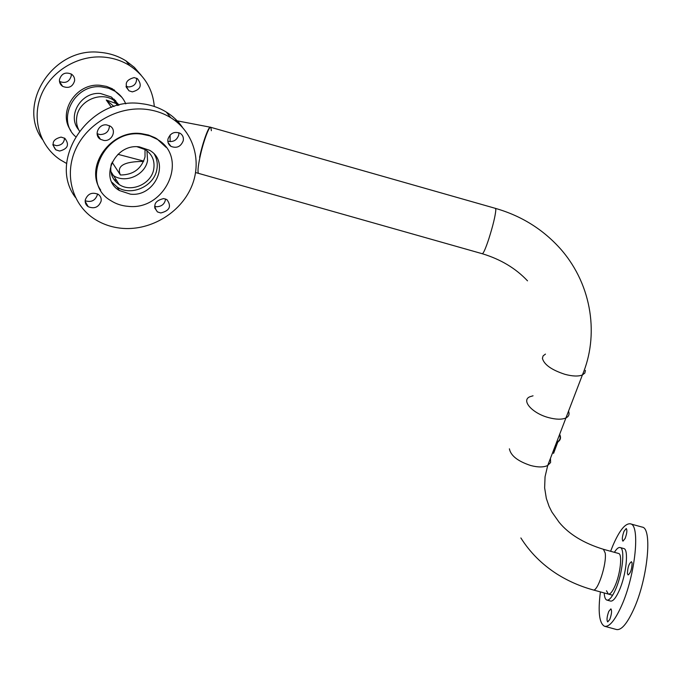 <?xml version="1.0" encoding="UTF-8"?>
<svg xmlns="http://www.w3.org/2000/svg" width="682" height="682" viewBox="0 0 682 682"><rect width="100%" height="100%" fill="white"/><g stroke="black" fill="none" stroke-linecap="round" stroke-linejoin="round"><path stroke-width="1.02" d="M169.869 145.522L169.92 144.976L169.869 145.522M170.125 141.651L170.082 135.019L170.125 141.651M180.244 125.053L175.982 120.407M116.648 180.525L113.903 179.417L116.648 180.525M154.43 154.345C157.065 159.017 157.866 164.081 156.843 169.528C154.123 186.357 131.08 196.672 117.21 187.081L111.865 182.213M137.116 146.766L145.428 149.69C152.265 154.43 155.027 160.943 153.723 169.247C151.378 183.91 131.294 192.904 119.231 184.558C112.624 179.963 109.896 173.578 111.03 165.402L111.456 163.527M146.962 150.756L147.559 160.5C145.275 175.035 125.428 183.884 113.476 175.572L111.388 174.029M77.671 127.389L76.29 125.88M118.199 104.116L111.379 97.032L113.706 100.271C100.595 91.073 78.814 100.766 76.785 116.852C75.992 121.925 76.844 126.622 79.317 130.944C76.844 126.622 75.992 121.925 76.785 116.852C78.814 100.766 100.595 91.073 113.706 100.271L119.026 105.122L113.706 100.271L115.983 103.442L118.438 105.267M115.454 100.424L116.332 102.257M136.613 78.217C136.758 83.596 134.09 86.512 128.591 86.972L126.017 86.299M132.308 91.874L129 90.8C124.03 84.227 125.752 79.828 134.166 77.603L137.414 78.652C142.41 85.224 140.705 89.623 132.308 91.874M71.226 73.988L71.269 75.847C69.385 81.883 65.446 83.741 59.479 81.431M74.611 80.774C72.659 86.895 68.669 88.754 62.633 86.358C60.331 84.739 59.266 82.539 59.445 79.743C61.371 73.605 65.353 71.721 71.397 74.099C73.741 75.736 74.807 77.961 74.611 80.774M64.551 138.139C64.142 142.819 61.448 145.326 56.453 145.675L52.855 144.575M61.065 137.099L64.824 138.31C69.624 144.652 67.885 148.898 59.59 151.037L55.771 149.81C50.988 143.459 52.753 139.222 61.065 137.099M141.165 75.259L134.345 67.365L125.991 60.877C118.191 56.001 109.512 53.153 99.956 52.352C53.384 46.598 16.351 104.014 42.369 139.409M154.303 106.477C152.794 89.189 144.601 75.566 129.733 65.625C121.882 60.732 113.152 57.885 103.528 57.083C77.68 54.978 50.809 71.295 41.184 95.139C31.423 118.958 40.025 146.315 60.255 159.793L66.742 163.544M121.976 97.424L112.342 88.771L106.511 86.401L100.203 85.31C76.128 82.65 57.194 112.334 70.894 130.62M125.752 103.886C123.595 98.685 120.092 94.508 115.249 91.354L108.626 88.234L101.294 86.836C74.389 83.792 56.12 119.802 75.514 136.562M111.379 97.032L100.501 93.511C81.192 91.414 66.648 115.914 78.694 129.802M114.951 101.132L114.218 99.205M167.942 139.094C167.448 142.231 168.463 144.652 170.969 146.374C176.774 148.582 180.875 146.673 183.262 140.662C183.773 137.508 182.759 135.07 180.219 133.331C174.413 131.14 170.312 133.058 167.942 139.094M167.815 141.183C173.237 142.359 176.894 140.279 178.795 134.925L178.914 132.7M163.663 198.564C154.686 200.764 152.597 205.205 157.406 211.889L160.73 212.963C169.69 210.755 171.753 206.305 166.928 199.63L163.663 198.564M154.524 206.314L156.562 206.757C161.796 206.518 164.805 203.927 165.59 198.974M101.115 201.13C101.524 198.249 100.535 195.973 98.148 194.293C91.985 191.881 87.688 193.756 85.276 199.92C84.883 202.784 85.872 205.043 88.234 206.706C94.389 209.127 98.677 207.268 101.115 201.13M85.173 200.738C91.141 202.605 95.199 200.644 97.347 194.864L97.449 193.901M103.903 140.458C112.053 141.66 117.082 129.981 110.058 126.051L106.673 124.9C98.489 123.647 93.451 135.386 100.45 139.29L103.903 140.458M97.083 133.698L100.015 134.576C105.974 134.363 109.12 131.404 109.461 125.718M123.34 228.427C112.752 227.686 103.144 224.557 94.525 219.033C72.539 204.915 63.827 175.086 75.676 149.205C87.356 123.28 118.063 106.025 146.084 109.333C155.129 110.39 163.33 113.169 170.705 117.662C194.268 132.12 202.409 162.393 191.131 187.61C179.98 212.886 151.259 230.286 123.34 228.427M75.429 197.43C46.581 159.4 90.791 95.446 141.83 103.724C150.807 104.798 158.957 107.568 166.28 112.044C172.853 116.119 178.258 121.234 182.512 127.398M139.384 146.886L149.665 150.321C170.73 162.222 154.899 197.286 130.356 194.14L119.418 190.534C98.583 178.906 114.508 143.263 139.384 146.886M128.02 206.331C121.78 205.836 116.128 203.986 111.055 200.764C79.308 183.1 103.698 128.412 141.822 134.149L149.938 135.897L157.252 139.324C189.536 157.627 165.376 210.951 128.02 206.331M100.689 190.09C84.159 166.681 110.902 129.086 141.447 133.629L148.437 135.019L154.882 137.662L156.869 138.804L166.058 147.295M111.388 174.012L113.476 175.572C125.428 183.876 145.275 175.027 147.551 160.5M548.643 417.623C556.103 419.592 561.866 419.694 565.932 417.947C568.865 416.446 569.726 414.196 568.524 411.186C569.726 414.196 568.865 416.446 565.932 417.947C561.866 419.694 556.103 419.592 548.643 417.623C532.241 413.343 520.869 400.377 529.871 396.762C520.869 400.377 532.241 413.343 548.643 417.623M533.043 395.807L529.871 396.762M199.596 157.295C202.716 142.333 208.914 125.394 210.525 127.244L177.269 120.859M198.436 173.339L482.37 253.755C483.529 253.218 485.635 248.41 488.679 239.314C492.992 225.691 495.379 215.827 495.848 209.724L495.413 208.36L210.849 127.338C209.238 125.488 203.04 142.419 199.92 157.389C197.968 166.885 197.507 172.214 198.547 173.373L195.606 172.563M211.369 130.705L210.849 127.338M174.882 120.492C176.953 119.998 178.718 121.498 180.176 124.994M608.787 611.379L610.893 608.873C612.052 610.586 611.686 614.107 609.785 619.452L607.688 621.933C606.537 620.211 606.903 616.69 608.787 611.379M627.431 573.69C627.619 567.526 628.957 563.537 631.447 561.712L632.103 562.94C631.924 569.112 630.586 573.119 628.088 574.952L627.431 573.69M625.138 538.448L622.947 541.176C621.848 539.675 622.214 536.367 624.03 531.252L626.229 528.499C627.338 529.991 626.971 533.307 625.138 538.448M604.832 626.34L616.332 629.477C621.191 630.594 626.954 623.945 633.612 609.529C647.874 578.694 652.648 527.672 642.077 527.075L630.304 523.819C625.232 523.256 619.444 530.451 612.956 545.404L610.62 551.278M600.399 591.899C597.884 611.788 599.239 623.237 604.465 626.238C609.162 627.312 614.797 620.629 621.37 606.187C635.462 575.293 640.534 524.322 630.304 523.819M606.98 600.1L610.484 601.055C612.939 601.55 615.846 598.054 619.205 590.578C626.306 574.883 628.966 549.019 623.74 548.533L623.706 548.524M604.201 592.939C604.431 597.117 605.318 599.495 606.844 600.066C609.273 600.544 612.163 597.048 615.514 589.563C622.581 573.86 625.292 548.004 620.117 547.535C618.506 547.169 616.605 548.763 614.405 552.318M606.494 590.757L608.31 594.065C610.194 594.431 612.436 591.712 615.019 585.915C620.458 573.809 622.572 553.869 618.565 553.46L618.531 553.452M559.513 434.698C560.715 437.503 560.22 439.737 558.029 441.399L553.605 453.308M557.791 442.405L558.029 441.399M557.484 442.226L553.298 453.138M556.418 442.763L556.623 443.667M559.649 434.34C561.116 437.375 560.681 439.788 558.336 441.578M556.324 443.019L556.486 443.641M112.07 162.18L120.416 174.993C116.29 165.973 124.013 161.455 143.578 161.429M120.416 174.993C133.246 174.907 141.447 168.88 145.019 156.894L145.01 149.435M114.022 106.503L106.264 100.024L111.456 107.372M106.264 100.024L115.983 103.442L117.543 105.497M143.723 161.088L117.926 154.311M618.565 553.46L603.408 549.291L605.19 552.974C607.006 563.596 597.517 592.47 593.101 589.904C580.126 586.324 568.063 581.021 556.904 573.997C542.011 564.432 529.999 552.42 520.869 537.953M550.459 458.33L550.604 462.507L547.714 465.482C543.648 467.409 537.953 467.417 530.639 465.499C517.817 461.254 510.741 455.695 509.394 448.816M545.464 354.094L543.102 355.868L542.412 358.357C544.108 364.648 551.619 369.968 564.935 374.324C572.513 376.345 578.336 376.558 582.394 374.964L584.841 373.063L585.412 370.411M482.217 253.704L482.37 253.755C500.75 259.348 515.797 268.376 527.518 280.848M110.868 171.506L119.231 184.558M129 90.8L126.204 87.091M62.633 86.358L59.487 81.533M114.133 89.828L115.249 91.354M125.991 60.877L129.733 65.625M55.771 149.81L52.864 144.806M168.053 142.504L170.969 146.374M154.609 207.712L157.406 211.889M157.252 139.324L156.869 138.804M119.418 190.534L117.21 187.081M170.705 117.662L166.28 112.044M97.142 134.252L100.45 139.29M85.173 201.429L88.234 206.706M603.408 549.291C583.715 543.222 568.976 534.236 559.18 522.352L551.9 512.046L549.087 506.411L546.333 498.448L544.637 487.86L545.054 476.761L547.714 465.482L582.394 374.964C598.736 336.507 592.88 286.193 561.073 249.527C543.486 229.621 521.662 215.921 495.592 208.419M612.632 595.25L593.187 589.93M623.74 548.533L620.117 547.535"/></g></svg>
